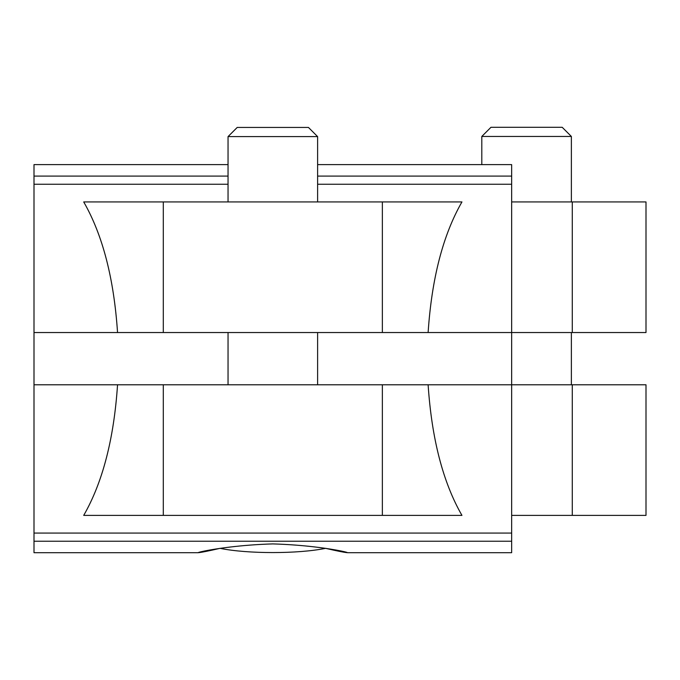 <?xml version="1.0" encoding="UTF-8"?>
<svg xmlns="http://www.w3.org/2000/svg" width="680" height="680" viewBox="0 0 680 680"><rect width="100%" height="100%" fill="white"/><g stroke="black" fill="none" stroke-linecap="round" stroke-linejoin="round"><path stroke-width="1.02" d="M317.611 384.778L317.611 332.537M117.546 384.778C113.934 438.846 102.654 482.383 83.708 515.389L461.95 515.389C443.003 482.383 431.724 438.846 428.12 384.778L34 384.778L34 332.537L511.658 332.537L511.658 552.704L347.463 552.704M428.12 384.778L646 384.778L646 515.389L511.658 515.389M325.601 548.335C373.167 559.436 336.727 545.777 272.816 543.906C208.769 545.802 172.558 559.428 220.056 548.335C247.393 553.979 298.316 553.971 325.601 548.335L329.622 549.032M333.447 549.737L334.543 549.95M207.706 550.63L213.979 549.406M317.611 164.611L511.658 164.611L511.658 332.537L646 332.537L646 201.926L511.658 201.926M428.12 332.537C431.724 278.477 443.003 234.94 461.95 201.926L83.708 201.926C102.654 234.94 113.934 278.477 117.546 332.537M34 384.778L34 552.704L198.194 552.704M228.047 164.611L34 164.611L34 332.537M34 533.06L511.658 533.06M34 184.255L228.047 184.255M317.611 184.255L511.658 184.255M571.37 136.451L481.805 136.451L490.96 127.296L562.207 127.296L571.37 136.451L571.37 201.926M481.805 136.451L481.805 164.611M346.715 515.389L198.942 515.389M317.611 136.603L228.047 136.603L237.209 127.441L308.448 127.441L317.611 136.603L317.611 201.943M34 176.094L228.047 176.094M317.611 176.094L511.658 176.094M34 541.221L511.658 541.221M572.279 332.537L572.279 201.926M163.302 332.537L163.302 201.926M382.355 332.537L382.355 201.926M382.355 515.389L382.355 384.778M163.302 515.389L163.302 384.778M572.279 515.389L572.279 384.778M228.047 384.778L228.047 332.537M571.37 332.537L571.37 384.778M228.047 201.926L228.047 136.603"/></g></svg>
